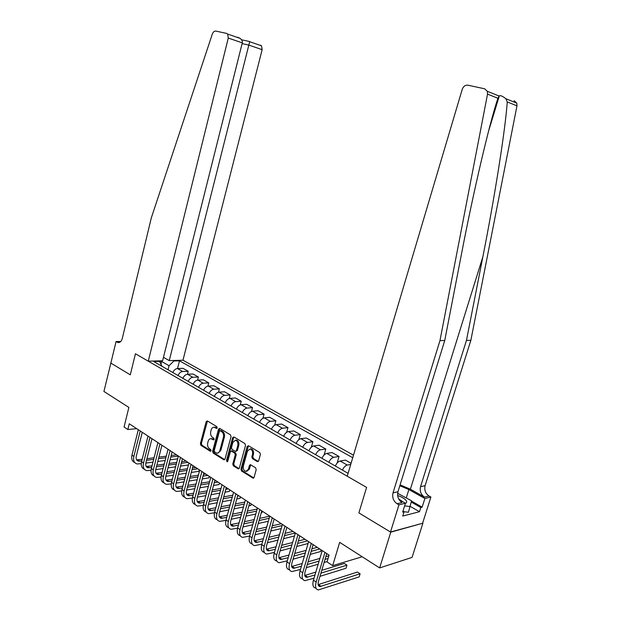<?xml version="1.0" encoding="UTF-8"?>
<svg xmlns="http://www.w3.org/2000/svg" width="621" height="621" viewBox="0 0 621 621"><rect width="100%" height="100%" fill="white"/><g stroke="black" fill="none" stroke-linecap="round" stroke-linejoin="round"><path stroke-width="0.93" d="M217.171 427.861L216.783 426.619L207.383 420.945L206.18 421.643L200.404 443.588L200.948 445.35L210.24 451.219L211.086 450.753L210.698 449.503L209.479 448.742C207.841 447.43 207.243 445.536 207.709 443.06L208.19 441.228C208.741 439.458 209.719 438.612 211.117 438.705L213.477 439.885L214.121 439.334L213.733 438.092L212.506 437.339C210.861 436.043 210.263 434.149 210.721 431.665L211.21 429.825C211.784 428.001 212.793 427.147 214.237 427.279L216.512 428.42L217.171 427.861M257.296 461.597L258.623 460.914L260.409 454.448L259.795 452.577L248.47 445.746L247.174 446.445L240.964 469.158L241.553 471.005L253.143 478.209L254.051 477.409L256.201 469.655L255.588 467.784L250.379 464.648L249.448 465.455L248.392 469.282L245.955 471.417C243.82 470.757 242.943 468.987 243.331 466.115L247.437 451.149L250.038 448.975C252.103 449.705 252.933 451.467 252.53 454.254L251.839 456.761L252.444 458.616L257.296 461.597L258.305 461.481M110.895 363.013L103.917 391.44L128.881 407.423L124.06 427.015L127.841 429.522L129.261 423.763L329.076 555.112L327.05 561.92L332.677 565.661L362.183 556.75M390.756 532.166L422.909 523.185L390.5 532.018L358.884 512.915L390.756 532.166L379.648 567.928L339.671 542.343L332.677 565.661M110.724 363.021L130.294 374.836L135.448 353.76L366.592 487.407L358.884 512.915L366.592 487.407L347.24 476.222L462.257 89.261C463.398 86.311 465.276 84.961 467.892 85.193L484.605 88.787L487.361 91.318L487.532 94.136L439.971 340.603L393.031 492.849C392.045 497.468 393.38 501.093 397.052 503.732L398.946 504.826L390.5 532.018M231.043 436.679L230.461 434.879L219.756 428.412L218.53 429.111L212.623 451.288L213.182 453.074L223.762 459.765L225.004 459.098L231.043 436.679M233.915 436.959L244.922 443.604L245.52 445.443L239.326 468.125L238.425 468.917L233.364 465.828L232.782 464.003L235.258 454.875L234.676 453.051L231.26 451.025L230.329 451.816L227.775 461.279L227.146 461.83L226.494 460.472L232.658 437.658L233.915 436.959L232.658 437.658M422.909 523.185L412.065 557.394L379.648 567.928M353.496 455.17L182.97 360.227L262.147 49.657L248.788 45.077L242.105 43.602M162.027 366.312L159.496 361.368L153.705 361.531L348.094 473.349M159.496 361.368L158.666 360.894M173.112 360.498L173.934 360.964L169.059 365.722L168.035 369.774M177.528 368.532L179.492 360.809L173.934 360.964M179.492 360.809L352.736 457.716M127.841 429.522L136.721 428.661M160.986 363.976L161.615 361.476L159.597 361.531M169.059 365.722L161.615 361.476L161.794 360.809M187.457 374.261L188.225 371.273L183.016 368.331L177.466 368.532C175.464 368.789 173.919 370.124 172.832 372.53M197.587 380.114L198.386 377.017L193.077 374.021L187.526 374.253C185.532 374.525 183.979 375.876 182.885 378.313M207.926 386.107L208.765 382.885L203.346 379.819L197.804 380.099C195.809 380.378 194.249 381.752 193.139 384.213M218.476 392.231L219.368 388.87L213.826 385.742L208.291 386.06C206.296 386.355 204.736 387.752 203.618 390.244M229.25 398.503L230.189 394.987L224.53 391.789L219.011 392.154C217.016 392.464 215.448 393.877 214.315 396.4M240.249 404.931L241.243 401.236L235.468 397.968L229.949 398.372C227.961 398.705 226.393 400.141 225.244 402.687M251.474 411.513L252.537 407.617L246.63 404.279L241.134 404.729C239.147 405.078 237.571 406.538 236.415 409.107M262.939 418.275L264.08 414.137L258.049 410.729L252.561 411.226C250.573 411.591 248.998 413.074 247.826 415.674M274.653 425.206L275.879 420.805L269.708 417.32L264.243 417.863C262.264 418.251 260.68 419.757 259.493 422.389M286.615 432.332L287.942 427.621L281.631 424.058L276.182 424.648C274.21 425.059 272.619 426.588 271.424 429.251M298.833 439.668L300.277 434.591L293.826 430.943L288.4 431.595C286.428 432.022 284.837 433.582 283.626 436.268M311.315 447.229L312.899 441.717L306.3 437.991L300.89 438.698C298.934 439.148 297.335 440.731 296.108 443.448M324.061 455.038L325.808 449.014L319.062 445.203L313.675 445.963C311.719 446.437 310.127 448.044 308.885 450.799M337.071 463.126L339.027 456.482L332.119 452.577L326.762 453.4C324.814 453.897 323.215 455.535 321.965 458.321M351.082 463.297L345.478 460.13L340.161 461.015C338.22 461.535 336.621 463.204 335.348 466.022M188.225 371.273L182.675 371.498C180.672 371.754 179.127 373.097 178.033 375.526M198.386 377.017L192.844 377.281C190.849 377.552 189.296 378.919 188.186 381.372M208.765 382.885L203.23 383.18C201.235 383.475 199.675 384.857 198.557 387.333M219.368 388.87L213.834 389.212C211.846 389.514 210.278 390.92 209.153 393.427M230.189 394.987L224.67 395.367C222.675 395.693 221.107 397.122 219.966 399.652M241.243 401.236L235.739 401.663C233.744 401.997 232.176 403.448 231.02 406.01M252.537 407.617L247.042 408.09C245.054 408.447 243.479 409.922 242.314 412.507M264.08 414.137L258.6 414.657C256.62 415.038 255.037 416.528 253.857 419.144M275.879 420.805L270.414 421.372C268.443 421.768 266.859 423.289 265.664 425.936M287.942 427.621L282.501 428.242C280.529 428.661 278.938 430.206 277.734 432.876M300.277 434.591L294.859 435.267C292.895 435.709 291.303 437.277 290.085 439.986M312.899 441.717L307.504 442.455C305.548 442.913 303.948 444.512 302.714 447.252M325.808 449.014L320.444 449.814C318.495 450.295 316.896 451.917 315.647 454.688M339.027 456.482L333.687 457.343C331.746 457.848 330.147 459.501 328.882 462.303M350.741 464.446L347.248 465.051C345.323 465.579 343.716 467.264 342.443 470.105M217.071 428.11L214.136 427.264M211.062 438.698L214.028 439.567M207.453 420.984L201.375 443.472L201.918 445.226L211 450.962M219.803 428.443L213.593 451.164L214.152 452.95L224.732 459.625L223.762 459.765M220.284 430.749L219.423 431.23L214.222 450.722L214.618 451.972L216.954 453.167C218.328 453.221 219.283 452.383 219.826 450.644L223.413 437.269C223.886 434.747 223.273 432.837 221.588 431.541L220.284 430.749L220.797 430.594M217.955 453.043L220.797 450.512L219.826 450.644M221.247 430.64L222.559 431.432C224.243 432.728 224.849 434.638 224.383 437.153L220.797 450.512M231.874 450.939L235.638 452.919L236.228 454.743L233.752 463.856L234.334 465.688L239.046 468.653M233.62 437.541L227.465 460.332L227.705 461.465M237.843 445.373C238.231 442.657 237.439 440.933 235.46 440.204L232.883 442.354L231.478 447.578L232.06 449.394L235.475 451.42L236.415 450.613L237.843 445.373L238.806 445.249C239.201 442.532 238.41 440.817 236.43 440.087L235.444 440.196M235.833 451.366L237.385 450.489L236.415 450.613M238.806 445.249L237.385 450.489M249.999 448.975L251 448.851C253.058 449.573 253.888 451.335 253.492 454.114L252.801 456.621L253.407 458.477L258.258 461.457M246.832 471.277L249.355 469.134L248.392 469.282M250.705 464.756L249.355 469.134M248.462 445.738L241.926 469.002L242.516 470.85L253.764 477.945M134.71 462.505C132.102 461.403 131.186 458.942 131.97 455.115L138.304 429.701M141.254 463.701L137.024 463.941C134.113 463.002 133.065 460.503 133.872 456.427L140.23 430.966M142.248 432.294L136.286 456.125C135.751 458.841 136.449 460.518 138.398 461.139L141.767 460.906M136.62 459.85L142.17 459.299M146.54 460.277L153.674 459.338M158.502 458.702L165.869 457.731M170.759 457.087L178.374 456.086M146.944 458.678L154.078 457.755M158.906 457.126L166.273 456.163M171.163 455.527L176.527 454.828M177.676 458.803L170.053 459.827M165.163 460.487L157.796 461.473M152.968 462.125L145.842 463.087M163.47 357.331L169.261 360.599L249.681 41.7L261.519 45.814L262.147 49.657M169.261 360.599L182.97 360.227M110.872 363.106L130.294 374.836L135.448 353.76L148.272 361.174L162.601 360.785L242.291 42.857L228.28 38.06L227.651 34.062L226.541 33.387L215.844 31.089C214.33 30.949 213.158 31.943 212.328 34.046L151.345 217.785L122.259 338.53C121.359 341.542 119.853 342.854 117.749 342.458L116.042 341.558L110.872 363.106M116.042 341.558L120.73 341.527M148.272 361.174L228.28 38.06M260.424 45.147L261.519 45.814M237.781 37.283L240.117 38.386C241.918 39.822 242.648 41.312 242.291 42.857M514.126 100.687L516.812 103.125L516.982 105.811L470.85 340.355L466.464 340.386L420.541 486.685C419.579 491.126 420.898 494.595 424.5 497.111L410.372 489.216L400.103 484.854M466.464 340.386L482.866 256.776C494.611 197.54 505.347 129.812 507.256 101.953L505.859 98.731C502.948 96.356 500.79 95.362 499.362 95.758L497.91 98.25C489.325 123.703 473.256 192.502 461.481 254.036L444.729 340.564L397.968 491.747C396.982 496.326 398.325 499.928 401.981 502.544L397.052 503.732M444.729 340.564L439.971 340.603M470.85 340.355L425.098 485.661C424.143 490.07 425.455 493.524 429.057 496.016L430.904 497.048L422.668 523.045M411.506 501.1L422.148 507.147L420.805 507.489L411.273 502.071M402.998 511.106L404.1 511.751L402.757 516.059L419.478 511.696L420.805 507.489M404.1 511.751L402.68 512.115L405.451 503.243L398.946 504.826M430.904 497.048L424.88 498.516L408.874 489.558L399.831 485.723M422.148 507.147L424.88 498.516M399.008 499.556L405.451 503.243M419.478 511.696L410.24 506.402M498.12 95.634L498.508 95.789M144.297 469.158C141.673 468.079 140.757 465.595 141.565 461.729L148.015 436.082M151.05 470.307L146.618 470.609C143.715 469.686 142.675 467.171 143.505 463.064L149.979 437.378M151.99 438.698L145.919 462.738C145.368 465.486 146.059 467.163 148 467.776L151.602 467.481M146.214 466.464L152.021 465.828M156.438 466.806L163.804 465.773M168.695 465.09L176.317 464.019M181.27 463.328L188.016 462.381M156.857 465.16L164.231 464.135M169.122 463.46L176.737 462.404M181.689 461.721L186.083 461.116M188.435 464.958L180.548 466.084M175.603 466.798L167.981 467.885M163.09 468.583L155.716 469.639M154.078 475.942C151.439 474.886 150.53 472.395 151.353 468.475L157.928 442.602M161.049 477.037L156.407 477.409C153.511 476.501 152.487 473.978 153.333 469.841L159.931 443.922M161.934 445.241L155.747 469.492C155.18 472.263 155.863 473.947 157.804 474.545L161.646 474.188M156.011 473.218L162.089 472.472M166.537 473.466L174.167 472.325M179.12 471.595L186.999 470.415M192.013 469.67L197.796 468.816M166.979 471.758L174.602 470.633M179.554 469.911L187.441 468.746M192.456 468.009L195.825 467.52M199.302 469.802L198.906 471.292L191.284 472.449M186.269 473.21L178.382 474.405M173.43 475.158L165.807 476.315M198.906 471.292L199.613 470.004M164.06 482.874C161.406 481.842 160.505 479.334 161.344 475.36L168.05 449.255M171.264 483.906L166.397 484.357C163.517 483.464 162.508 480.933 163.37 476.757L170.1 450.605M172.095 451.917L165.784 476.392C165.202 479.179 165.877 480.871 167.81 481.461L171.908 481.034M166.009 480.103L172.366 479.257M176.861 480.25L184.755 479.008M189.77 478.209L197.928 476.928M203.013 476.121L207.779 475.368M177.327 478.488L185.213 477.254M190.228 476.47L198.386 475.197M203.463 474.405L205.761 474.048M209.269 476.354L208.873 477.86L202.267 478.923M197.183 479.738L189.025 481.05M184.002 481.857L176.116 483.13M208.873 477.86L209.572 476.548M174.26 489.946C171.59 488.944 170.69 486.429 171.559 482.393L178.382 456.055M181.712 490.916L176.605 491.444C173.733 490.574 172.731 488.036 173.624 483.821L180.478 457.429M182.465 458.733L176.038 483.433C175.44 486.243 176.108 487.943 178.033 488.517L182.395 488.013M176.224 487.136L182.877 486.173M187.418 487.167L195.576 485.808M200.661 484.954L209.106 483.542M214.261 482.68L217.955 482.059M187.891 485.343L196.057 483.992M201.142 483.154L209.588 481.756M214.734 480.902L215.898 480.716M219.438 483.037L219.034 484.559L213.5 485.498M208.353 486.375L199.9 487.819M194.815 488.68L186.649 490.07M219.034 484.559L219.718 483.223M405.404 503.367C406.957 502.715 407.081 501.621 405.777 500.084C404.077 498.29 401.36 496.769 397.642 495.511M402.711 501.675L398.651 498.904M397.642 493.291L411.576 500.805L408.424 512.24L404.023 511.712M410.202 506.573L404.62 505.882M184.678 497.165C181.992 496.195 181.091 493.672 181.984 489.581L188.947 462.994M192.394 498.065L187.03 498.686C184.165 497.84 183.187 495.286 184.095 491.04L191.089 464.399M193.061 465.696L186.51 490.629C185.896 493.462 186.548 495.162 188.474 495.729L193.108 495.131M186.657 494.324L193.612 493.229M198.2 494.231L206.653 492.732M211.808 491.816L220.556 490.272M225.772 489.34L228.342 488.89M198.704 492.337L207.15 490.854M212.304 489.953L221.053 488.424M229.817 489.86L229.397 491.39L225.004 492.189M219.78 493.128L211.031 494.704M205.877 495.636L197.424 497.157M229.397 491.39L230.08 490.031M195.32 504.547C192.619 503.608 191.726 501.069 192.634 496.924L199.737 470.089M203.308 505.362L197.68 506.092C194.823 505.261 193.861 502.7 194.792 498.415L201.926 471.525M203.89 472.814L197.206 497.972C196.578 500.837 197.222 502.544 199.131 503.095L204.068 502.397M197.315 501.659L204.596 500.425M209.223 501.426L217.979 499.789M223.203 498.81L232.27 497.111M237.564 496.117L238.938 495.861M209.751 499.47L218.507 497.848M223.731 496.878L232.797 495.193M240.405 496.823L239.985 498.368L236.78 498.981M231.486 499.99L222.419 501.714M217.187 502.715L208.431 504.384M239.985 498.368L240.653 496.986M206.188 512.084C203.471 511.184 202.586 508.63 203.525 504.423L210.767 477.339M214.478 512.799L208.563 513.652C205.714 512.837 204.775 510.268 205.73 505.944L213.003 478.807M214.959 480.095L208.136 505.486C207.492 508.374 208.128 510.089 210.03 510.625L215.27 509.81M208.206 509.15L215.821 507.761M220.502 508.77L229.576 506.977M234.878 505.921L244.27 504.058M221.053 506.736L230.127 504.958M235.421 503.918L244.821 502.078M251.218 503.926L250.783 505.486L248.842 505.874M243.471 506.961L234.07 508.855M228.769 509.926L219.694 511.751M250.783 505.486L251.443 504.081M217.303 519.793C214.571 518.931 213.686 516.369 214.649 512.092L222.046 484.753M225.912 520.398L219.687 521.376C216.853 520.592 215.929 518.015 216.908 513.652L224.328 486.259M226.269 487.532L219.306 513.163C218.654 516.074 219.275 517.798 221.169 518.318L226.727 517.378M219.337 516.812L227.309 515.251M232.037 516.268L241.445 514.297M246.824 513.163L256.566 511.122M232.619 514.149L242.019 512.201M247.399 511.091L257.141 509.065M262.256 511.184L261.814 512.76L261.208 512.884M255.751 514.048L246.001 516.121M240.622 517.27L231.214 519.272M261.814 512.76L262.458 511.324M228.668 527.664C225.92 526.849 225.035 524.271 226.028 519.932L233.574 492.329M237.61 528.153L231.059 529.278C228.241 528.51 227.333 525.933 228.334 521.524L235.91 493.866M237.835 495.131L230.733 521.011C230.057 523.953 230.663 525.677 232.549 526.181L238.456 525.102M230.717 524.636L239.069 522.89M243.843 523.907L253.601 521.749M259.058 520.538L269.172 518.302M244.449 521.71L254.206 519.575M259.663 518.38L269.778 516.167M268.342 521.244L258.22 523.519M252.763 524.745L242.997 526.942M240.288 535.721C237.517 534.953 236.648 532.36 237.664 527.959L245.373 500.084M249.595 536.063L242.679 537.359C239.877 536.614 238.992 534.021 240.024 529.581L247.763 501.659M249.665 502.909L242.415 529.038C241.724 532.003 242.322 533.734 244.193 534.231L250.457 532.989M242.361 532.639L251.101 530.691M255.922 531.708L266.052 529.34M271.594 528.044L282.097 525.583M256.566 529.426L266.688 527.082M272.231 525.801L281.297 523.705M281.251 528.556L270.74 531.048M265.198 532.36L255.068 534.766M252.173 543.949C249.386 543.235 248.516 540.635 249.572 536.156L257.436 508.017M261.868 544.143L254.571 545.618C251.792 544.904 250.923 542.304 251.986 537.825L259.881 509.624M261.775 510.866L254.369 537.25C253.663 540.239 254.237 541.978 256.1 542.451L262.745 541.038M254.268 540.821L263.42 538.648M268.295 539.665L278.813 537.072M284.449 535.675L295.363 532.981M268.971 537.289L279.489 534.72M285.117 533.338L293.019 531.413M294.494 535.97L283.58 538.702M277.944 540.115L267.418 542.754M264.282 552.364C261.511 551.673 260.673 549.073 261.751 544.555L269.786 516.136M274.428 552.395L266.743 554.072C263.972 553.389 263.133 550.78 264.22 546.255L272.293 517.782M274.164 519.009L266.595 545.649C265.873 548.669 266.432 550.408 268.28 550.866L275.328 549.259M266.448 549.189L276.042 546.759M280.971 547.784L291.901 544.935M297.63 543.445L307.434 540.883M281.686 545.308L292.607 542.49M298.336 541.007L305.004 539.292M308.086 543.491L296.737 546.496M291.008 548.009L280.079 550.897M276.679 560.98C273.931 560.313 273.108 557.705 274.218 553.14L282.423 524.442M287.306 560.817L279.194 562.727C276.446 562.067 275.631 559.451 276.741 554.887L284.992 526.127M286.84 527.345L279.116 554.25C278.371 557.301 278.914 559.04 280.746 559.482L288.222 557.65M278.922 557.743L288.975 555.042M293.958 556.074L305.322 552.946M311.144 551.339L319.737 548.972M294.711 553.482L306.068 550.385M311.889 548.801L317.253 547.342M321.111 549.872L320.622 551.518L310.244 554.413M304.414 556.043L293.042 559.211M320.622 551.518L321.204 549.934M289.363 569.791C286.638 569.154 285.839 566.538 286.98 561.935L295.371 532.95M300.494 569.418L291.932 571.576C289.215 570.955 288.423 568.331 289.565 563.721L297.995 534.681M299.827 535.884L291.924 563.053C291.164 566.127 291.691 567.881 293.508 568.3L301.433 566.228M291.691 566.499L302.225 563.495M307.263 564.528L319.093 561.089M325.024 559.366L328.074 558.473M308.063 561.819L319.885 558.419M325.808 556.719L328.858 555.842M327.151 561.563L324.1 562.463M318.169 564.21L306.332 567.695M302.349 578.819C299.648 578.213 298.88 575.589 300.044 570.94L308.621 541.667M314.016 578.198L304.981 580.651C302.287 580.053 301.527 577.429 302.699 572.772L311.315 543.437M313.124 544.625L305.051 572.065C304.259 575.17 304.771 576.925 306.58 577.32L314.971 574.976M304.764 575.457L315.817 572.12M320.917 573.152L346.945 565.157L344.352 563.457L321.756 570.319M346.013 568.254L346.945 565.157L346.013 568.254L319.962 576.35M315.654 588.056C312.976 587.489 312.231 584.858 313.434 580.169L322.206 550.594M326.747 553.583L318.488 581.303C317.68 584.439 318.169 586.193 319.962 586.566L360.102 573.781L359.14 576.909L318.348 589.934C315.678 589.368 314.94 586.736 316.151 582.04L324.962 552.411M318.162 584.633L357.448 572.042L360.102 573.781L359.14 576.909M182.675 371.498L177.466 368.532M192.844 377.281L187.526 374.253M203.23 383.18L197.804 380.099M213.834 389.212L208.291 386.06M224.67 395.367L219.011 392.154M235.739 401.663L229.949 398.372M247.042 408.09L241.134 404.729M258.6 414.657L252.561 411.226M270.414 421.372L264.243 417.863M282.501 428.242L276.182 424.648M294.859 435.267L288.4 431.595M307.504 442.455L300.89 438.698M320.444 449.814L313.675 445.963M333.687 457.343L326.762 453.4M347.248 465.051L340.161 461.015M216.061 427.504L215.091 427.605M213.903 439.738L213.275 439.808M213.026 438.946L212.056 439.055M210.884 451.133L210.24 451.219M201.918 445.226L200.948 445.35M201.375 443.472L200.404 443.588M207.15 421.55L206.18 421.643M216.939 428.28L216.318 428.35M214.152 452.95L213.182 453.074M213.593 451.164L212.623 451.288M219.5 429.01L218.53 429.111M224.383 437.153L223.413 437.269M222.559 431.432L221.588 431.541M239.015 468.638L238.053 468.793M234.334 465.688L233.364 465.828M233.752 463.856L232.782 464.003M236.228 454.743L235.258 454.875M235.638 452.919L234.676 453.051M232.549 451.009L231.586 451.141M227.465 460.332L226.494 460.472M253.407 458.477L252.444 458.616M252.801 456.621L251.839 456.761M253.492 454.114L252.53 454.254M250.41 465.308L249.448 465.455M253.702 477.906L252.739 478.069M242.516 470.85L241.553 471.005M241.926 469.002L240.964 469.158M248.136 446.313L247.174 446.445M131.97 455.115L133.872 456.427M137.761 459.874L139.663 461.186M119.923 342.179L117.144 342.194M482.866 256.776L410.372 489.216M397.968 491.747L393.031 492.849M420.541 486.685L425.098 485.661M516.982 105.811L507.256 101.953M497.91 98.25L487.532 94.136M424.5 497.111L429.057 496.016M406.297 497.809L408.874 489.558M141.565 461.729L143.505 463.064M147.324 466.472L149.265 467.815M151.353 468.475L153.333 469.841M157.09 473.21L159.069 474.576M161.344 475.36L163.37 476.757M167.057 480.087L169.075 481.477M171.559 482.393L173.624 483.821M177.233 487.105L179.29 488.525M181.984 489.581L184.095 491.04M187.62 494.277L189.731 495.729M192.634 496.924L194.792 498.415M198.239 501.597L200.389 503.088M203.525 504.423L205.73 505.944M209.083 509.088L211.28 510.602M214.649 512.092L216.908 513.652M220.168 516.734L222.411 518.279M226.028 519.932L228.334 521.524M231.501 524.551L233.799 526.134M237.664 527.959L240.024 529.581M243.083 532.546L245.435 534.161M249.572 536.156L251.986 537.825M254.936 540.72L257.335 542.374M261.751 544.555L264.22 546.255M267.053 549.08L269.514 550.773M274.218 553.14L276.741 554.887M279.458 557.635L281.973 559.374M286.98 561.935L289.565 563.721M292.149 566.399L294.727 568.176M300.044 570.94L302.699 572.772M305.152 575.364L307.783 577.181M313.434 580.169L316.151 582.04M318.457 584.547L321.158 586.41M215.208 427.178L214.237 427.279M212.087 438.597L211.117 438.705M221.06 430.57L220.09 430.671M232.223 450.893L231.26 451.025M236.43 440.087L235.46 440.204M251 448.851L250.038 448.975M136.682 459.959L138.398 461.139M119.317 342.45L117.749 342.458M227.651 34.062L240.117 38.386M249.727 41.553L241.546 39.775M499.362 95.758L488.556 131.178M516.812 103.125L505.859 98.731M499.012 95.991L487.361 91.318M146.292 466.596L148 467.776M156.104 473.373L157.804 474.545M166.125 480.297L167.81 481.461M176.348 487.361L178.033 488.517M186.797 494.58L188.474 495.729M197.47 501.954L199.131 503.095M208.377 509.484L210.03 510.625M219.531 517.184L221.169 518.318M230.927 525.063L232.549 526.181M242.578 533.113L244.193 534.231M254.501 541.349L256.1 542.451M266.704 549.779L268.28 550.866M279.186 558.403L280.746 559.482M291.963 567.229L293.508 568.3M305.051 576.272L306.58 577.32M318.457 585.525L319.962 586.566"/></g></svg>
